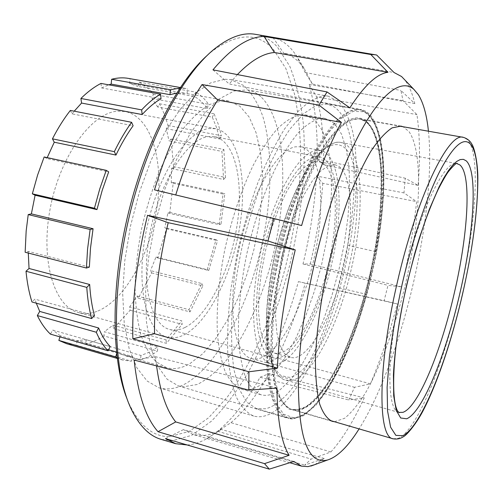 <?xml version="1.0" encoding="UTF-8"?>
<svg xmlns="http://www.w3.org/2000/svg" width="503" height="503" viewBox="0 0 503 503"><rect width="100%" height="100%" fill="white"/><g stroke="black" fill="none" stroke-linecap="round" stroke-linejoin="round"><path stroke-width="0.38" stroke-dasharray="2.52 1.89" d="M368.58 124.404C365.895 121.298 362.833 119.425 359.394 118.79L349.572 120.324C342.317 124.448 334.621 132.012 326.478 143.015C318.242 155.955 310.219 171.749 302.397 190.404C294.915 210.367 288.357 231.625 282.724 254.185C275.154 288.232 271.155 321.43 271.123 349.051C271.796 366.259 273.795 380.475 277.115 391.686C281.083 400.966 285.93 406.914 291.665 409.53L294.727 410.046L305.44 407.015C313.004 401.658 320.637 393.359 328.327 382.123C343.555 357.633 357.356 322.517 367.247 284.748C384.185 218.635 386.75 146.675 368.58 124.404M334.47 421.728L344.568 418.32C351.484 412.667 358.538 404.054 365.731 392.485C380.017 367.335 393.321 331.571 403.211 293.274C420.181 226.249 424.538 153.685 408.977 131.572L403.18 126.762M428.437 131.208C436.793 211.581 402.104 360.494 359.085 428.902M314.708 464.665L324.177 458.459L304.711 465.118L311.131 459.113L330.905 451.958C342.398 439.169 353.515 421.156 364.241 397.917L348.755 400.011L354.508 387.297L370.447 383.864C380.727 359.287 389.687 332.646 397.32 303.944L384.11 300.719L388.008 285.364L401.627 286.899C408.568 257.913 413.567 229.487 416.622 201.621L403.978 192.913L405.242 178.219L418.125 185.4C420.25 158.231 419.854 134.641 416.937 114.621L403.029 100.65L400.897 90.465L414.812 103.593C412.756 94.872 409.995 87.805 406.537 82.404L404.425 79.505M414.812 103.593L312.369 84.02L304.133 68.427L300.209 63.504C295.406 58.191 289.923 54.752 283.761 53.192L394.044 72.526M293.853 461.458L183.45 429.6L193.051 434.491L201.59 435.623C207.544 435.472 213.63 433.693 219.842 430.285L221.289 429.468L324.177 458.459M312.369 84.02L305.132 72.514L295.789 54.657L291.501 49.25C286.088 43.17 279.882 39.221 272.877 37.392L376.678 55.022M187.141 444.966C193.422 444.52 199.798 442.514 206.268 438.949L221.289 429.468M305.132 72.514L400.897 90.465M418.125 185.4L323.58 164.638L317.186 159.017C317.751 130.73 315.085 105.882 309.169 84.479L403.029 100.65M317.186 159.017L405.242 178.219M401.627 286.899L310.257 263.987L303.001 263.987C310.188 234.285 314.689 204.972 316.506 176.05L403.978 192.913M303.001 263.987L388.008 285.364M370.447 383.864L277.21 357.979L267.64 362.921C279.957 338.054 290.212 310.948 298.405 281.605L384.11 300.719M267.64 362.921L354.508 387.297M330.905 451.958L230.959 422.665L217.654 431.247C232.839 418.685 246.973 400.69 260.051 377.25L348.755 400.011M217.654 431.247L311.131 459.113M208.582 437.623L304.711 465.118M255.474 34.336C263.704 35.826 270.954 39.976 277.222 46.779L289.734 66.17C296.217 82.586 300.731 101.587 303.265 123.178C306.742 167.857 301.196 219.786 288.496 269.91C278.165 307.767 264.653 342.065 247.966 372.805C236.46 391.944 224.25 408.096 211.335 421.256L191.605 435.384L171.969 440.779L161.123 439.364M127.215 399.307L129.453 404.525C140.218 426.425 153.685 437.101 169.857 436.554L189.247 431.417L208.739 417.66L227.519 396.766C251.682 363.763 271.746 317.99 285.025 268.891C294.418 231.323 299.643 194.472 300.687 158.326C300.498 135.037 298.43 113.565 294.481 93.904L285.823 68.377L273.374 49.401C257.505 32.104 236.938 32.833 211.662 51.595L207.349 55.286M292.4 419.068L288.684 418.483L280.077 412.41L273.255 399.558L268.709 380.01C266.917 363.826 266.672 345.001 267.973 323.53C270.205 300.951 273.94 277.568 279.178 253.361C287.968 217.271 299.775 183.696 312.734 157.357C321.467 141.28 330.05 128.693 338.469 119.595L350.27 111.081L360.676 109.44C364.499 110.138 367.875 112.251 370.812 115.778C389.888 140.123 386.97 216.152 369.152 285.779C361.141 316.06 351.396 343.342 339.902 367.618C332.118 382.632 324.127 395.138 315.928 405.135L303.831 415.572L292.4 419.068M260.749 96.62C256.744 93.03 252.286 90.792 247.369 89.905L234.272 90.936L219.93 98.538L204.972 112.861L190.147 133.622L176.283 160.042L164.236 190.863L154.767 224.382L148.454 258.636L145.637 291.602L146.392 321.43L150.523 346.605L157.615 366.065L167.115 379.218L178.414 385.933L183.149 386.838L197.383 384.449C207.173 379.438 216.824 371.39 226.325 360.324C244.942 336.098 260.812 300.832 271.218 262.553C288.917 195.529 286.911 121.286 260.749 96.62M298.405 281.605L397.32 303.944M260.051 377.25L268.979 373.685L364.241 397.917M183.45 429.6L165.493 438.597M276.908 388.09L155.59 356.696L134.138 360.047M212.958 69.854L229.242 83.976L349.862 107.831M272.877 37.392L283.761 53.192M309.169 84.479L316.657 96.909L416.937 114.621M316.506 176.05L322.775 183.312L416.622 201.621M155.59 356.696L156.584 365.933M230.959 422.665C244.452 411.247 257.127 394.918 268.979 373.685M277.21 357.979C288.307 335.155 297.638 310.294 305.208 283.396M310.257 263.987C316.777 236.706 320.952 209.814 322.775 183.312M323.58 164.638C324.102 138.885 321.788 116.306 316.657 96.909M154.49 189.857L301.624 225.539M175.736 194.957L175.641 195.277M237.372 74.582L229.242 83.976M321.606 162.588L318.921 161.683L311.728 162.544L303.724 167.839L295.267 177.528L286.767 191.322L278.693 208.638L271.494 228.62L265.603 250.198L261.353 272.161L258.976 293.268L258.573 312.369L260.095 328.497L263.402 340.927L268.244 349.214L274.317 353.163L277.977 353.508C295.852 351.855 318.148 309.942 328.641 263.698C339.311 217.485 337.293 170.706 321.606 162.588M293.871 357.822L290.344 357.52L284.541 353.628L279.957 345.372L276.895 332.929L275.587 316.752L276.172 297.569L278.668 276.348L282.982 254.248L288.879 232.518L296.016 212.379L303.969 194.906L312.294 180.979L320.537 171.171L328.296 165.789L335.224 164.858L337.802 165.745C352.817 173.768 354.269 220.698 343.536 267.162C332.973 313.658 311.106 355.954 293.871 357.822M338.029 287.553C321.279 348.604 291.356 403.148 265.345 408.788L256.329 408.53L246.923 402.281L239.296 389.36L233.983 369.875C231.713 353.804 231.047 335.168 231.99 313.954C233.908 291.677 237.422 268.633 242.534 244.823C248.476 221.207 255.499 198.981 263.622 178.15C272.154 158.709 280.988 142.28 290.124 128.869L303.498 113.741L316.047 105.517L327.252 104.064L334.313 106.982C355.747 121.808 359.18 183.167 347.711 245.288L338.029 287.553L366.555 294.368C348.824 359.318 318.103 416.321 293.412 417.71L283.786 414.283L275.902 403.45L270.356 385.153L267.671 359.84C267.395 339.814 268.872 317.594 272.092 293.186L279.19 255.757L289.068 218.818C296.814 195.202 305.214 174.208 314.268 155.836L327.874 133.452L341.04 118.551L353.075 111.389L363.455 111.704C385.581 121.933 388.656 185.739 376.326 251.758L347.711 245.288M314.501 157.137L319.688 156.98C336.589 160.658 341.204 202.822 332.999 248.721C324.9 294.657 304.893 341.279 285.698 354.609C281.146 357.708 276.883 358.746 272.922 357.721C257.316 354.332 251.148 310.596 262.019 257.894C272.733 205.193 297.254 160.394 314.501 157.137M185.179 327.359C207.921 315.721 229.714 271.394 236.812 226.935C244.043 182.514 235.63 141.129 214.618 136.703L208.261 136.59C187.273 138.885 160.117 181.005 150.278 231.499C140.249 281.982 150.391 325.013 169.706 329.484C174.623 330.767 179.778 330.056 185.179 327.359M320.153 118.425L325.378 118.488L334.514 123.461L341.6 134.251L346.492 149.963L349.157 169.656L349.623 192.372L347.988 217.189L344.379 243.219L338.953 269.627L331.892 295.575L323.398 320.254L313.715 342.82L303.127 362.43L291.973 378.212L280.636 389.297C273.663 394.559 267.124 396.383 261.026 394.767C255.216 392.252 250.192 386.801 245.961 378.413C242.301 368.334 239.849 355.608 238.585 340.223C237.655 315.532 240.39 285.735 246.621 254.694C253.77 223.011 263.157 194.692 274.776 169.744C282.541 154.66 290.382 142.343 298.292 132.773C306.057 124.958 313.344 120.179 320.153 118.425M299.914 114.816L305.378 114.929L314.985 119.959L322.53 130.761L327.843 146.448L330.867 166.078L331.634 188.7L330.232 213.398L326.774 239.29L321.423 265.527L314.356 291.294L305.774 315.771L295.927 338.129L285.094 357.52L273.626 373.088L261.918 383.965C254.7 389.108 247.897 390.825 241.509 389.121C235.417 386.53 230.11 381.029 225.596 372.616C221.666 362.537 218.956 349.83 217.459 334.508C216.196 309.93 218.698 280.334 224.822 249.538C231.902 218.126 241.346 190.077 253.166 165.393C261.088 150.485 269.124 138.312 277.26 128.875C285.27 121.179 292.821 116.495 299.914 114.816M284.836 360.506C305.29 346.02 326.409 296.493 334.954 247.866C343.599 199.276 338.745 154.452 320.713 150.523L315.45 150.649C297.198 153.767 270.979 201.213 259.473 257.486C247.816 313.753 254.417 360.368 270.991 363.965C275.286 365.077 279.901 363.927 284.836 360.506M265.961 355.344C287.15 341.204 308.635 292.142 316.972 243.798C325.422 195.504 319.789 150.831 300.895 146.75L295.399 146.819C276.361 149.743 249.582 196.642 238.259 252.475C226.765 308.289 234.203 354.772 251.544 358.595C256.04 359.764 260.85 358.677 265.961 355.344M97.865 311.011C125.505 299.555 150.334 253.745 157.018 207.299C163.877 160.897 151.554 116.941 125.222 111.521L117.809 111.15C92.074 112.414 60.31 155.289 50.281 208.097C40.033 260.875 54.412 306.799 78.393 312.564C84.667 314.237 91.156 313.715 97.865 311.011M184.293 334.702C208.927 321.731 232.267 273.827 239.843 226.004C247.57 178.225 238.541 133.49 215.712 128.693L209.229 128.535C186.644 130.604 157.049 175.899 146.26 230.776C135.263 285.635 146.304 332.307 167.153 337.148C172.598 338.588 178.314 337.771 184.293 334.702M103.92 335.91C97.915 339.871 91.867 342.568 85.774 344.021L86.195 339.726L140.972 355.464L149.448 352.144L157.917 346.831L104.347 331.735L103.92 335.91L157.426 351.088L157.917 346.831M112.993 325.127L166.04 339.883L181.834 320.901L129.673 306.88L130.107 310.269L113.477 328.553L112.993 325.127L104.347 331.735M137.112 296.016L188.933 309.678L201.848 283.566L150.498 270.627L151.636 272.909L138.312 298.248L137.112 296.016L129.673 306.88M155.987 257.064L207.211 269.665L216.026 239.68L164.821 227.727L166.487 228.702L157.691 257.932L155.987 257.064L150.498 270.627M167.864 213.008L219.17 224.665L223.03 194.007L171.29 182.891L173.265 182.451L169.838 212.461L167.864 213.008L164.821 227.727M171.536 168.574L223.596 179.458L221.936 151.428L169.008 140.934L171.07 139.054L173.554 166.644L171.536 168.574L171.29 182.891M166.286 128.661L219.723 139.004L216.491 127.391L212.304 117.124L157.659 106.988L159.52 103.763L164.292 113.992L168.084 125.473L166.286 128.661L169.008 140.934M152.019 98.506L207.311 108.598C203.583 103.278 199.301 99.261 194.454 96.532L137.753 86.403L139.092 82.102C144.386 84.963 149.121 89.037 153.308 94.325L152.019 98.506L157.659 106.988M128.391 78.386L130.107 78.732L129.629 83.435L137.753 86.403M129.629 83.435L185.557 93.344L176.654 93.149M222.269 100.713L228.588 101.009L239.962 106.259L249.205 117.124L256.077 132.723L260.472 152.139L262.371 174.434L261.824 198.704L258.944 224.074L253.864 249.721L246.766 274.82L237.85 298.575L227.369 320.166L215.624 338.764L202.986 353.54L189.883 363.669C181.734 368.359 173.931 369.699 166.474 367.68L156.181 361.852C149.957 355.344 144.795 346.089 140.689 334.086C137.332 320.612 135.452 305.07 135.049 287.452C135.577 268.954 137.677 249.739 141.356 229.802C145.889 209.921 151.68 190.964 158.715 172.931C166.304 155.88 174.497 141.098 183.306 128.573C192.24 117.62 201.087 109.566 209.845 104.398L222.269 100.713M277.782 408.889C308.93 383.368 338.676 309.999 350.685 239.642C357.262 199.421 358.388 160.973 352.899 132.635C349.591 119.437 344.932 109.195 338.934 101.895L328.214 96.148L323.429 95.966C315.639 97.538 307.251 102.631 298.266 111.245L284.497 129.038C275.21 144.116 266.339 162.01 257.888 182.715C249.903 204.658 243.081 227.746 237.429 251.965L231.084 287.854C228.318 311.238 227.199 332.722 227.721 352.307C229.167 370.327 232.015 385.216 236.265 396.968C241.176 406.745 246.986 413.108 253.694 416.063C261.214 418.081 269.237 415.692 277.782 408.889M224.91 79.248L230.714 79.625L244.03 85.673C251.733 93.036 257.982 103.241 262.78 116.275C271.111 144.216 272.004 181.834 266.339 220.949C255.82 289.37 223.772 359.67 187.562 382.475C177.628 388.549 168.084 390.322 158.929 387.794L147.065 380.978L136.935 367.882L129.145 348.629L124.254 323.718L122.707 294.104L124.731 261.183L130.34 226.671L139.262 192.486L150.975 160.526L164.789 132.484L179.879 109.698L195.428 93.024L210.656 82.882L224.91 79.248M166.487 228.702L217.535 240.629L216.026 239.68M157.691 257.932L208.758 270.507L217.535 240.629M207.211 269.665L208.758 270.507M151.636 272.909L202.841 285.855L201.848 283.566M138.312 298.248L189.989 311.91L202.841 285.855M188.933 309.678L189.989 311.91M130.107 310.269L182.155 324.334L181.834 320.901M113.477 328.553L166.405 343.354L182.155 324.334M166.04 339.883L166.405 343.354M85.774 344.021L140.488 359.84C146.147 358.193 151.793 355.275 157.426 351.088M140.972 355.464L140.488 359.84M77.399 340.632L76.022 345.102L131.446 361.217L132.823 356.64L77.399 340.632L86.195 339.726M76.022 345.102L66.591 343.687M117.111 357.752L122.763 360.054L131.446 361.217M59.951 336.878L60.285 335.809L108.566 349.755M116.438 352.025L117.105 352.219L116.627 353.791M117.105 352.219L124.48 355.533L132.823 356.64M110.232 346.598L52.721 330.075L50.432 334.124M94.438 315.607L34.927 299.159L31.978 301.976M89.358 267.08L28.287 251.387L25.15 252.248M44.157 156.967L46.823 158.533L108.679 171.881M70.345 110.434L72.067 113.867L133.106 125.769M100.977 83.429L101.556 87.931L161.004 98.745M130.107 78.732L186.009 88.534L179.923 88.1M187.034 93.652L187.588 88.855M139.092 82.102L195.786 92.124L194.454 96.532M153.308 94.325L208.594 104.316C204.872 99.009 200.603 94.948 195.786 92.124M207.311 108.598L208.594 104.316M159.52 103.763L214.096 113.804L212.304 117.124M168.084 125.473L221.452 135.722L218.239 124.122L214.096 113.804M219.723 139.004L221.452 135.722M171.07 139.054L223.873 149.473L221.936 151.428M173.554 166.644L225.495 177.452L223.873 149.473M223.596 179.458L225.495 177.452M101.556 87.931L108.811 84.837M72.067 113.867L74.224 111.188M46.823 158.533L47.2 157.621M28.294 253.059L28.287 251.387M36.285 303.171L34.927 299.159M60.285 335.809L52.721 330.075M173.265 182.451L224.86 193.517L223.03 194.007M169.838 212.461L220.999 224.068L224.86 193.517M219.17 224.665L220.999 224.068M348.654 268.13C336.155 323.058 310.414 373.867 289.395 377.395L281.152 375.678C276.241 371.623 272.33 364.424 269.407 354.074C267.2 341.996 266.357 327.478 266.879 310.521C268.25 292.532 270.985 273.745 275.091 254.166L278.681 239.724L287.339 212.128L292.243 199.427L297.418 187.732L302.775 177.219L308.226 168.027L313.677 160.268L319.053 154.019L324.272 149.322L329.264 146.203L333.967 144.644L338.33 144.625L342.304 146.077C360.293 156.295 361.494 213.417 348.654 268.13M291.111 380.45C312.369 377.395 338.859 324.63 351.377 268.734C364.455 212.964 363.392 154.66 345.184 144.078L341.172 142.569C323.133 136.935 291.545 187.6 276.669 254.575C261.334 320.103 267.539 377.168 285.83 380.142L291.111 380.45M398.81 412.41C386.279 410.241 386.417 352.27 402.375 283.956C418.131 214.177 444.375 159.765 456.781 163.55M393.113 438.811L398.527 438.264C417.515 429.795 444.294 362.204 459.887 293.677C475.876 225.243 481.17 153.578 467.293 139.52L463.332 137.35M370.918 273.01C355.973 339.431 325.372 403.582 300.077 409.656L292.683 409.555C271.563 406.336 264.496 337.431 283.39 256.593C301.794 173.944 339.588 112.483 360.318 119.217L366.014 121.638C386.637 136.414 386.43 206.714 370.918 273.01M281.938 256.272L274.915 293.639C271.821 317.946 270.557 339.871 271.117 359.412L274.305 383.626L280.41 400.357L288.835 409.209L298.933 410.36C324.605 403.305 355.024 339.783 370.309 272.859C385.908 206.199 386.09 135.452 365.291 120.494C354.433 112.999 340.694 121.474 324.07 145.927C308.125 170.75 292.029 212.191 281.938 256.272M296.229 417.874C320.474 411.542 349.227 355.998 365.933 294.261L375.728 251.563C387.58 188.864 385.669 127.133 366.14 112.496L359.658 109.654L354.609 109.648L349.151 111.339L343.342 114.772L337.236 119.997L330.892 127.001L324.397 135.779L317.827 146.254L311.282 158.351L304.843 171.938L298.619 186.846L292.702 202.891L287.188 219.836L282.17 237.441L277.731 255.436C257.637 341.455 265.433 414.397 287.867 417.836L296.229 417.874M376.326 251.758L366.555 294.368M400.935 126.102L359.394 118.79M332.162 421.332L291.665 409.53M304.133 68.427L295.789 54.657M219.842 430.285L206.268 438.949M178.414 385.933L288.684 418.483M247.369 89.905L360.676 109.44M129.453 404.525L130.987 408.568M211.662 51.595L214.831 48.646M289.816 462.722L193.051 434.491M335.224 164.858L318.921 161.683M290.344 357.52L274.317 353.163M398.835 412.429L285.83 380.142C279.611 379.52 269.696 367.379 267.344 344.083C264.71 319.279 267.238 289.294 274.915 254.134C283.573 217.868 294.796 188.776 308.591 166.851C321.656 146.191 335.344 140.576 341.172 142.569L456.812 163.544M329.981 420.42L292.683 409.555C319.141 415.472 353.886 345.234 370.277 272.852C387.694 200.603 384.858 122.946 360.318 119.217L398.577 125.951M256.329 408.53L287.867 417.836C314.35 424.733 347.768 363.512 366.58 294.387L376.357 251.751C389.297 182.633 386.021 115.061 359.658 109.654L327.252 104.064M214.618 136.703L319.688 156.98M305.378 114.929L325.378 118.488M300.895 146.75L320.713 150.523M215.712 128.693L125.222 111.521M228.588 101.009L185.557 93.344M230.714 79.625L328.214 96.148M158.929 387.794L253.694 416.063M122.763 360.054L117.199 358.432M186.009 88.534L180.307 87.528M166.474 367.68L124.48 355.533M167.153 337.148L78.393 312.564M251.544 358.595L270.991 363.965M241.509 389.121L261.026 394.767M169.706 329.484L272.922 357.721"/><path stroke-width="0.75" d="M403.18 126.762L400.935 126.102L392.126 127.863C385.518 132.188 378.419 140.01 370.818 151.321C363.078 164.594 355.439 180.759 347.906 199.823C340.632 220.201 334.155 241.874 328.465 264.842C320.719 299.48 316.205 333.143 315.412 361.028C315.544 378.382 316.94 392.654 319.612 403.846C322.913 413.07 327.095 418.898 332.162 421.332L334.47 421.728M359.085 428.902C348.107 446.488 337.595 456.856 327.554 459.994L325.007 460.471C306.773 462.351 297.902 434.271 298.386 376.219C300.304 313.023 320.845 221.282 346.844 160.463C372.874 99.393 399.319 76.11 413.887 89.377L418.383 94.727C423.444 102.97 426.796 115.13 428.437 131.208M187.141 444.966L175.692 443.696L165.493 438.597L269.294 469.136L293.853 461.458L301.448 466.118L307.999 466.633L314.708 464.665M207.349 55.286C176.522 82.706 143.965 145.952 127.19 217.956C110.421 289.961 111.672 361.079 127.215 399.307M175.692 443.696L161.123 439.364C149.24 435.95 139.193 425.689 130.987 408.568C113.244 371.044 110.83 295.506 128.818 218.333C146.788 141.154 182.331 74.463 214.831 48.646C229.758 36.914 243.307 32.148 255.474 34.336L376.678 55.022L394.044 72.526L401.564 76.525L404.425 79.505M269.294 469.136L264.534 463.634L289.099 455.29L175.71 421.923L158.024 431.706L264.534 463.634M289.099 455.29C281.391 442.678 277.329 420.275 276.908 388.09L248.815 390.114L134.138 360.047C137.809 394.012 145.769 417.899 158.024 431.706M248.815 390.114L248.91 371.78L277.342 368.127L154.49 333.728L132.861 338.808L248.91 371.78M277.342 368.127C279.09 331.879 285.056 292.469 295.248 249.897L168.191 222.691L147.524 215.309C136.841 259.485 131.956 300.656 132.861 338.808M147.524 215.309L267.917 240.956L273.846 218.509L301.624 225.539C313.419 184.167 326.673 149.787 341.392 122.405L318.971 105.114L327.044 91.942L349.862 107.831C364.26 85.535 376.954 73.696 387.945 72.3L370.812 54.513L375.282 54.739M341.392 122.405L217.724 100.078L202.055 84.542C183.469 112.024 167.612 147.127 154.49 189.857L273.846 218.509M202.055 84.542L318.971 105.114M387.945 72.3L274.431 52.513L264.094 36.455C248.57 36.688 231.531 47.823 212.958 69.854L327.044 91.942M264.094 36.455L370.812 54.513M168.191 222.691C158.772 262.264 154.207 299.272 154.49 333.728M156.584 365.933C160.067 391.63 166.443 410.291 175.71 421.923M217.724 100.078C201.464 125.278 187.468 156.905 175.736 194.957M274.431 52.513C263.088 53.387 250.733 60.744 237.372 74.582M295.248 249.897L267.917 240.956M117.199 358.432L66.591 343.687L58.857 340.412L115.677 356.941L117.111 357.752M58.857 340.412L59.951 336.878M116.627 353.791L115.677 356.941M108.566 349.755L116.438 352.025M108.019 350.786L110.232 346.598C105.731 341.946 101.858 335.74 98.601 327.975L96.299 332.244C99.607 339.94 103.517 346.121 108.019 350.786L50.432 334.124C45.452 329.402 41.089 323.209 37.335 315.557L96.299 332.244M37.335 315.557L39.712 311.426L98.601 327.975M91.64 318.556L94.438 315.607C91.961 306.402 90.37 296.034 89.666 284.497L86.793 287.389C87.541 298.92 89.157 309.307 91.64 318.556L31.978 301.976C29.086 292.821 27.093 282.579 26.005 271.243L86.793 287.389M26.005 271.243L29.036 268.483L89.666 284.497M86.428 268.036L89.358 267.08L90.49 248.205L93.068 228.733L90.125 229.519L87.566 249.073L86.428 268.036L25.15 252.248L26.162 230.978L28.218 214.58L90.125 229.519M28.218 214.58L31.368 213.882L93.068 228.733M35.091 195.227L32.349 193.825L94.438 208.236L96.947 209.606L35.091 195.227L31.368 213.882M32.349 193.825L37.624 175L44.157 156.967L106.24 170.341L99.764 188.895L94.438 208.236M96.947 209.606L102.222 190.341L108.679 171.881L106.24 170.341M54.267 142.217L52.444 138.841L114.344 151.655L115.954 155.069L54.267 142.217L47.2 157.621M52.444 138.841C57.958 128.127 63.925 118.658 70.345 110.434L131.597 122.298C125.454 130.818 119.708 140.601 114.344 151.655M115.954 155.069C121.267 144.009 126.989 134.238 133.106 125.769L131.597 122.298M81.561 103.058L80.914 98.475L141.657 109.88L142.154 114.552L81.561 103.058L74.224 111.188M80.914 98.475C87.585 91.886 94.275 86.874 100.977 83.429L160.576 94.162C154.295 97.796 147.989 103.04 141.657 109.88M142.154 114.552C148.454 107.629 154.742 102.361 161.004 98.745L160.576 94.162M111.163 84.108L111.641 79.26L170.523 89.716L169.97 94.671L111.163 84.108L108.811 84.837M111.641 79.26C117.495 77.739 123.078 77.443 128.391 78.386L180.307 87.528M179.923 88.1L170.523 89.716M176.654 93.149L169.97 94.671M29.036 268.483L28.294 253.059M39.712 311.426L36.285 303.171M456.781 163.55L459.88 164.915C471.889 174.774 467.979 234.58 454.391 292.671C441.181 350.843 418.358 407.134 402.928 412.341L398.81 412.41M406.657 285.044C399.294 318.21 394.673 349.887 393.428 374.861L393.711 395.892L396.238 410.398L400.702 417.993L406.72 418.785C422.715 412.102 445.859 354.338 459.748 293.859C473.839 233.593 478.234 171.372 466.124 160.778L463.364 159.35L460.176 159.577L456.592 161.52L452.65 165.223L448.38 170.699L443.847 177.924L439.113 186.858L429.304 209.449L419.584 237.303L414.975 252.676L406.657 285.044M462.458 294.312C446.978 361.663 421.218 426.789 402.815 435.736L395.861 435.365L390.624 427.236L387.58 411.114L387.109 387.36L389.423 357.017C392.353 334.036 396.59 309.791 402.13 284.289C412.366 239.824 426.594 197.553 439.509 171.812C452.863 146.392 463.043 137.03 470.047 143.713C483.421 157.118 478.139 227.205 462.458 294.312M397.125 283.183C377.413 367.63 377.816 437.484 393.113 438.811C397.043 439.465 400.558 438.71 403.651 436.547C406.55 435.309 417.044 423.306 424.375 408.191C438.459 380.299 452.436 337.796 462.509 294.318C472.638 249.765 477.756 211.197 477.85 178.603C477.888 162.173 474.172 147.26 471.858 144.16C470.035 140.79 467.193 138.52 463.332 137.35C448.783 131.503 416.61 196.906 397.125 283.183M327.554 459.994L310.823 466.08M301.448 466.118L289.816 462.722M413.887 89.377L401.564 76.525M398.835 412.429L399.256 412.705C390.183 406.99 391.78 348.365 406.801 285.063C412.164 262.346 418.207 241.27 424.922 221.836C429.386 209.606 433.819 198.773 438.22 189.335C442.885 180.37 446.312 174.428 448.5 171.498C453.863 165.122 456.799 162.45 457.309 163.488L456.812 163.544M329.981 420.42L393.113 438.811M398.577 125.951L463.332 137.35"/></g></svg>
